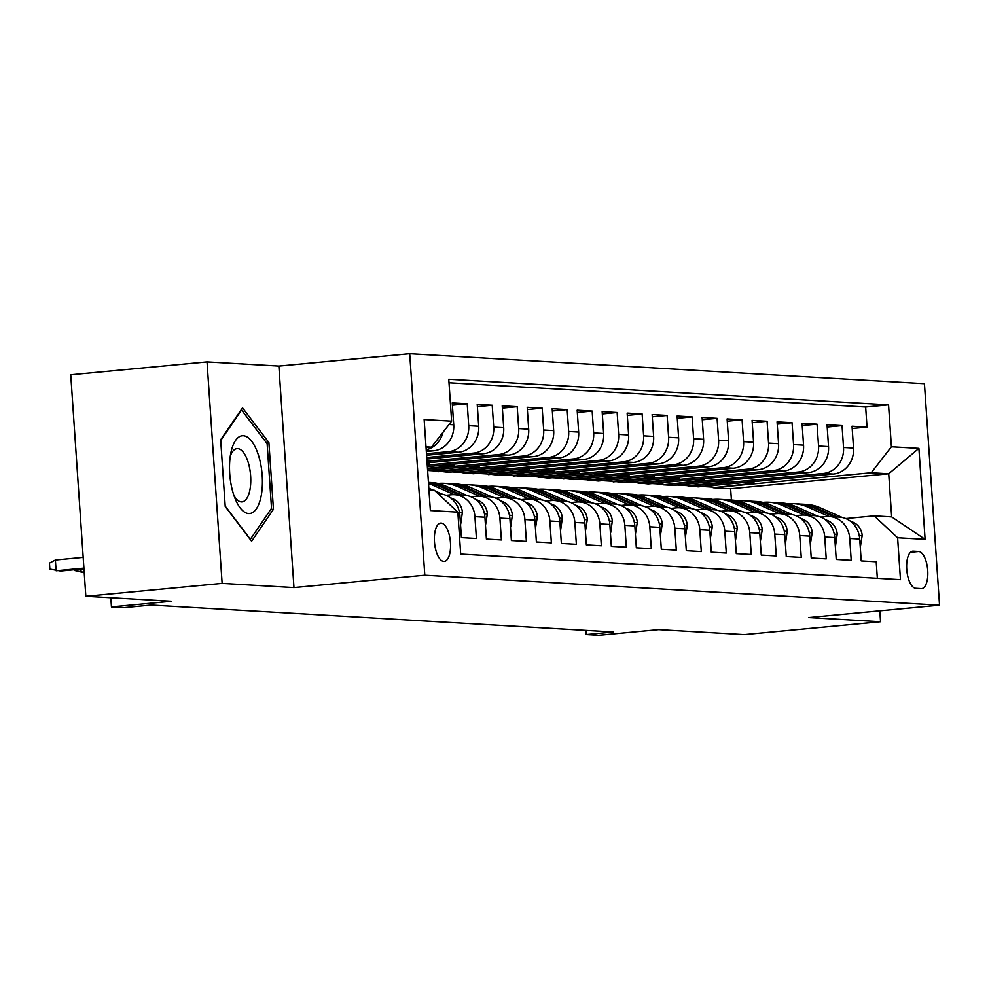 <?xml version="1.0" encoding="UTF-8"?>
<svg xmlns="http://www.w3.org/2000/svg" width="989" height="989" viewBox="0 0 989 989"><rect width="100%" height="100%" fill="white"/><g stroke="black" fill="none" stroke-linecap="round" stroke-linejoin="round"><path stroke-width="1.48" d="M443.777 561.418A19.236 7.937 84.6 0 0 444.271 561.418A19.236 7.937 84.6 0 0 450.415 542.12A19.236 7.937 84.6 0 0 441.156 523.107A19.236 7.937 84.6 0 0 440.661 523.119A19.236 7.937 84.6 0 0 434.517 542.405A19.236 7.937 84.6 0 0 443.777 561.418M207.022 361.887L70.738 374.757L85.833 596.28L222.129 583.399L293.968 587.59L424.8 575.227L409.706 353.703L278.861 366.066L207.022 361.887L222.129 583.399M424.8 575.227L939.55 605.194L924.443 383.683L409.706 353.703M939.55 605.194L808.718 617.556L880.556 621.735L879.814 610.843M880.556 621.735L744.26 634.604L658.686 629.622L598.716 635.297L586.217 634.567L613.477 631.983L151.206 605.07L123.946 607.654L111.448 606.925L171.418 601.263L85.833 596.28M458.08 515.665L459.922 515.764L461.418 537.62L476.414 538.498L474.918 516.641L484.919 517.222A24.045 21.857 -86.7 0 0 464.509 495.279L454.507 494.698A24.045 21.857 93.3 0 1 474.918 516.641M484.919 517.222L486.403 539.079L501.398 539.945L499.902 518.1L509.904 518.681A24.045 21.857 -86.7 0 0 489.493 496.738L479.504 496.157A24.045 21.857 93.3 0 1 499.902 518.1M509.904 518.681L511.387 540.526L526.383 541.403L524.899 519.546L534.888 520.127A24.045 21.857 -86.7 0 0 514.478 498.184L504.489 497.603A24.045 21.857 93.3 0 1 524.899 519.546M534.888 520.127L536.384 541.984L551.368 542.862L549.884 521.005L559.873 521.586A24.045 21.857 -86.7 0 0 539.475 499.643L529.474 499.062A24.045 21.857 93.3 0 1 549.884 521.005M559.873 521.586L561.369 543.443L576.364 544.309L574.869 522.464L584.87 523.045A24.045 21.857 -86.7 0 0 564.459 501.102L554.458 500.521A24.045 21.857 93.3 0 1 574.869 522.464M584.87 523.045L586.353 544.89L601.349 545.767L599.853 523.91L609.854 524.491A24.045 21.857 -86.7 0 0 589.444 502.56L579.455 501.967A24.045 21.857 93.3 0 1 599.853 523.91M609.854 524.491L611.338 546.348L626.334 547.226L624.85 525.369L634.839 525.95A24.045 21.857 -86.7 0 0 614.429 504.007L604.44 503.426A24.045 21.857 93.3 0 1 624.85 525.369M634.839 525.95L636.335 547.807L651.318 548.672L649.835 526.828L659.824 527.409A24.045 21.857 -86.7 0 0 639.426 505.466L629.424 504.885A24.045 21.857 93.3 0 1 649.835 526.828M659.824 527.409L661.32 549.254L676.315 550.131L674.819 528.274L684.821 528.868A24.045 21.857 -86.7 0 0 664.41 506.924L654.409 506.331A24.045 21.857 93.3 0 1 674.819 528.274M684.821 528.868L686.304 550.712L701.3 551.59L699.804 529.733L709.805 530.314A24.045 21.857 -86.7 0 0 689.395 508.371L679.406 507.79A24.045 21.857 93.3 0 1 699.804 529.733M709.805 530.314L711.289 552.171L726.285 553.036L724.801 531.192L734.79 531.773A24.045 21.857 -86.7 0 0 714.379 509.829L704.391 509.248A24.045 21.857 93.3 0 1 724.801 531.192M734.79 531.773L736.286 553.63L751.269 554.495L749.786 532.638L759.775 533.232A24.045 21.857 -86.7 0 0 739.376 511.288L729.375 510.707A24.045 21.857 93.3 0 1 749.786 532.638M759.775 533.232L761.27 555.076L776.266 555.954L774.77 534.097L784.771 534.678A24.045 21.857 -86.7 0 0 764.361 512.735L754.36 512.154A24.045 21.857 93.3 0 1 774.77 534.097M784.771 534.678L786.255 556.535L801.251 557.4L799.755 535.556L809.756 536.137A24.045 21.857 -86.7 0 0 789.346 514.193L779.357 513.612A24.045 21.857 93.3 0 1 799.755 535.556M809.756 536.137L811.24 557.994L826.235 558.859L824.752 537.015L834.741 537.596A24.045 21.857 -86.7 0 0 814.33 515.652L804.341 515.071A24.045 21.857 93.3 0 1 824.752 537.015M834.741 537.596L836.237 559.44L851.22 560.318L849.736 538.461A24.045 21.857 -86.7 0 0 829.326 516.518A24.045 21.857 -86.7 0 0 826.297 516.579L820.734 517.099M728.893 480.098L729.004 481.779L688.121 485.636L698.16 486.823L833.356 474.052A24.045 21.857 -86.7 0 0 853.532 448.042L852.036 426.197L867.032 427.063L852.197 428.472M688.159 486.242L823.355 473.471A24.045 21.857 -86.7 0 0 843.53 447.461L842.047 425.604L827.2 427.013M842.047 425.604L827.051 424.738L828.535 446.595A24.045 21.857 -86.7 0 1 808.359 472.594L673.163 485.364L663.174 484.783L798.37 472.013L808.359 472.594M678.911 477.193L679.035 478.874L638.14 482.731L648.178 483.918L783.375 471.147A24.045 21.857 -86.7 0 0 803.55 445.137L802.067 423.28L817.05 424.157L802.215 425.554M653.927 475.734L654.038 477.415L613.155 481.272L623.194 482.459L758.39 469.688A24.045 21.857 -86.7 0 0 778.566 443.678L777.07 421.833L792.065 422.699L777.23 424.096M628.942 474.287L629.053 475.956L588.171 479.826L598.209 481L733.405 468.23A24.045 21.857 -86.7 0 0 753.581 442.219L752.085 420.374L767.081 421.24L752.246 422.649M603.958 472.829L604.069 474.51L563.186 478.367L573.212 479.541L708.408 466.783A24.045 21.857 -86.7 0 0 728.584 440.773L727.1 418.916L742.096 419.793L727.249 421.19M578.961 471.37L579.084 473.051L538.189 476.908L548.227 478.095L683.424 465.325A24.045 21.857 -86.7 0 0 703.599 439.314L702.116 417.457L717.099 418.335L702.264 419.732M553.976 469.923L554.087 471.592L513.204 475.462L523.243 476.636L658.439 463.866A24.045 21.857 -86.7 0 0 678.615 437.855L677.119 416.01L692.115 416.876L677.28 418.285M528.991 468.465L529.103 470.146L488.22 474.003L498.258 475.177L633.455 462.407A24.045 21.857 -86.7 0 0 653.63 436.409L652.134 414.552L667.13 415.429L652.295 416.826M504.007 467.006L504.118 468.687L463.235 472.544L473.261 473.731L608.458 460.961A24.045 21.857 -86.7 0 0 628.633 434.95L627.15 413.093L642.145 413.971L627.298 415.368M479.01 465.559L479.133 467.228L438.238 471.098L448.277 472.272L583.473 459.502A24.045 21.857 -86.7 0 0 603.649 433.491L602.165 411.647L617.148 412.512L602.313 413.921M427.607 470.405L558.488 458.043A24.045 21.857 -86.7 0 0 578.664 432.045L577.168 410.188L592.164 411.065L577.329 412.462M427.359 466.623L533.504 456.597A24.045 21.857 -86.7 0 0 553.679 430.586L552.183 408.729L567.179 409.607L552.344 411.004M427.1 462.827L508.507 455.138A24.045 21.857 -86.7 0 0 528.682 429.127L527.199 407.283L542.195 408.148L527.347 409.557M426.84 459.032L483.522 453.679A24.045 21.857 -86.7 0 0 503.698 427.681L502.214 405.824L517.198 406.702L502.363 408.098M426.58 455.249L458.537 452.233A24.045 21.857 -86.7 0 0 478.713 426.222L477.217 404.365L492.213 405.243L477.378 406.64M426.321 451.454L433.553 450.774A24.045 21.857 -86.7 0 0 453.728 424.763L452.233 402.919L467.228 403.784L452.393 405.193M454.507 494.698A24.045 21.857 93.3 0 0 451.478 494.747L445.915 495.279M479.504 496.157A24.045 21.857 93.3 0 0 476.463 496.206L470.9 496.738M504.489 497.603A24.045 21.857 93.3 0 0 501.46 497.665L495.897 498.184M529.474 499.062A24.045 21.857 93.3 0 0 526.445 499.124L520.882 499.643M554.458 500.521A24.045 21.857 93.3 0 0 551.429 500.57L545.866 501.102M579.455 501.967A24.045 21.857 93.3 0 0 576.414 502.029L570.851 502.548M604.44 503.426A24.045 21.857 93.3 0 0 601.411 503.488L595.848 504.007M629.424 504.885A24.045 21.857 93.3 0 0 626.396 504.934L620.832 505.466M654.409 506.331A24.045 21.857 93.3 0 0 651.38 506.393L645.817 506.912M679.406 507.79A24.045 21.857 93.3 0 0 676.365 507.852L670.814 508.371M704.391 509.248A24.045 21.857 93.3 0 0 701.362 509.298L695.799 509.829M729.375 510.707A24.045 21.857 93.3 0 0 726.346 510.757L720.783 511.276M754.36 512.154A24.045 21.857 93.3 0 0 751.331 512.215L745.768 512.735M779.357 513.612A24.045 21.857 93.3 0 0 776.316 513.662L770.765 514.193M804.341 515.071A24.045 21.857 93.3 0 0 801.313 515.121L795.749 515.652M918.719 551.503L913.218 551.182A18.63 7.689 84.6 0 0 912.736 551.194A18.63 7.689 84.6 0 0 906.777 569.887A18.63 7.689 84.6 0 0 915.752 588.307L921.241 588.628A18.63 7.689 84.6 0 0 921.736 588.616A18.63 7.689 84.6 0 0 927.682 569.936A18.63 7.689 84.6 0 0 918.719 551.503L910.498 552.282M428.942 489.951L434.394 490.26L457.833 512.154L460.689 554.063L900.472 579.665L897.616 537.756L874.177 515.862L845.719 518.557M457.833 512.154L430.351 510.547L424.145 419.546L451.627 421.153L448.771 379.244L888.555 404.847L891.41 446.756L918.905 448.351L925.111 539.351L897.616 537.756M426.482 453.728L448.536 451.652L458.537 452.233M426.729 457.524L473.533 453.098L483.522 453.679M426.988 461.307L498.518 454.557L508.507 455.138M427.248 465.102L523.502 456.016L533.504 456.597M427.508 468.897L548.487 457.462L558.488 458.043M438.288 471.691L573.484 458.921L583.473 459.502M463.272 473.15L598.469 460.38L608.458 460.961M488.257 474.596L623.453 461.826L633.455 462.407M513.242 476.055L648.438 463.285L658.439 463.866M538.239 477.514L673.435 464.743L683.424 465.325M563.223 478.96L698.419 466.19L708.408 466.783M588.208 480.419L723.404 467.649L733.405 468.23M613.192 481.878L748.389 469.107L758.39 469.688M638.189 483.324L773.386 470.554L783.375 471.147M867.032 427.063L865.659 407.011L449.018 382.755M467.228 403.784L468.712 425.641A24.045 21.857 93.3 0 1 448.536 451.652M492.213 405.243L493.709 427.1A24.045 21.857 93.3 0 1 473.533 453.098M517.198 406.702L518.693 428.546A24.045 21.857 93.3 0 1 498.518 454.557M542.195 408.148L543.678 430.005A24.045 21.857 93.3 0 1 523.502 456.016M567.179 409.607L568.663 431.464A24.045 21.857 93.3 0 1 548.487 457.462M592.164 411.065L593.66 432.91A24.045 21.857 93.3 0 1 573.484 458.921M617.148 412.512L618.644 434.369A24.045 21.857 93.3 0 1 598.469 460.38M642.145 413.971L643.629 435.828A24.045 21.857 93.3 0 1 623.453 461.826M667.13 415.429L668.613 437.274A24.045 21.857 93.3 0 1 648.438 463.285M692.115 416.876L693.61 438.733A24.045 21.857 93.3 0 1 673.435 464.743M717.099 418.335L718.595 440.192A24.045 21.857 93.3 0 1 698.419 466.19M742.096 419.793L743.58 441.638A24.045 21.857 93.3 0 1 723.404 467.649M767.081 421.24L768.564 443.097A24.045 21.857 93.3 0 1 748.389 469.107M792.065 422.699L793.561 444.556A24.045 21.857 93.3 0 1 773.386 470.554M817.05 424.157L818.546 446.002A24.045 21.857 93.3 0 1 798.37 472.013M877.342 578.318L876.217 561.777L861.221 560.899L859.725 539.042A24.045 21.857 -86.7 0 0 839.327 517.099L829.326 516.518M874.177 515.862L891.67 516.888L888.728 473.78L871.247 472.767L891.41 446.756M731.415 500.038L730.636 488.714L888.728 473.78L918.905 448.351M730.636 488.714L713.143 487.701L871.247 472.767M110.83 597.727L111.448 606.925M585.933 630.389L586.217 634.567M426.061 447.671L431.464 447.152L426.012 446.843M753.878 481.556L753.989 483.238L713.143 487.701M713.106 487.095L702.066 486.452M688.121 485.636L677.069 484.993M703.908 478.651L704.02 480.32L663.174 484.783M663.137 484.19L652.085 483.547M638.14 482.731L627.1 482.088M613.155 481.272L602.116 480.629M588.171 479.826L577.119 479.183M563.186 478.367L552.134 477.724M538.189 476.908L527.149 476.265M513.204 475.462L502.152 474.819M488.22 474.003L477.168 473.36M463.235 472.544L452.183 471.901M438.238 471.098L427.619 470.48M865.659 407.011L888.555 404.847M753.989 483.238L742.949 482.595M729.004 481.779L717.965 481.136M704.02 480.32L692.968 479.677M679.035 478.874L667.983 478.231M654.038 477.415L642.998 476.772M629.053 475.956L618.014 475.313M604.069 474.51L593.017 473.867M579.084 473.051L568.032 472.408M554.087 471.592L543.048 470.949M529.103 470.146L518.063 469.503M504.118 468.687L493.066 468.044M479.133 467.228L468.081 466.585M454.025 464.101L454.136 465.782L427.471 468.292M454.136 465.782L443.097 465.127M429.041 462.642L429.152 464.323L427.211 464.509M429.152 464.323L427.186 464.212M459.922 515.764A24.045 21.857 -86.7 0 0 439.524 493.82L438.127 493.746M451.627 421.153L431.464 447.152M443.035 432.23A24.045 21.857 93.3 0 1 426.21 449.76M891.67 516.888L925.111 539.351M293.968 587.59L278.861 366.066M225.22 506.492L251.602 541.243L273.446 509.298L268.897 442.578L242.515 407.827L220.671 439.771L225.22 506.492M266.474 442.812L268.897 442.578M270.689 509.558L273.446 509.298M860.294 547.3L862.198 535.482A15.923 14.476 -86.7 0 0 853.297 522.365L849.959 520.894M842.257 517.494L819.906 507.641A45.989 41.81 -86.7 0 0 806.641 504.427L801.894 504.143A45.989 41.81 -86.7 0 0 800.385 504.093M829.19 516.518L807.407 506.912A45.989 41.81 -86.7 0 0 794.142 503.698A45.989 41.81 -86.7 0 0 787.862 503.846M836.929 516.963L815.159 507.357A45.989 41.81 -86.7 0 0 801.894 504.143M794.142 503.698L798.889 503.97A45.989 41.81 93.3 0 1 812.167 507.184L833.937 516.79M261.356 494.908A39.066 16.108 84.6 0 0 252.418 442.281A39.066 16.108 84.6 0 0 231.105 451.689A39.066 16.108 84.6 0 0 230.573 454.359A39.066 16.108 84.6 0 0 235.666 499.964A39.066 16.108 84.6 0 0 261.356 494.908M234.01 495.687A26.752 11.027 84.6 0 0 242.033 501.88A26.752 11.027 84.6 0 0 250.056 489.122A26.752 11.027 84.6 0 0 248.004 461.752A26.752 11.027 84.6 0 0 237.001 448.623A26.752 11.027 84.6 0 0 230.276 456.201M220.72 440.488L241.563 410.002L267.129 443.678L271.53 508.321L250.378 539.277L225.195 506.108M835.532 545.866L837.213 534.035A15.923 14.476 -86.7 0 0 828.312 520.906L824.962 519.435M817.273 516.035L794.921 506.183A45.989 41.81 -86.7 0 0 781.656 502.968L776.909 502.696A45.989 41.81 -86.7 0 0 775.401 502.635M804.205 515.059L782.423 505.453A45.989 41.81 -86.7 0 0 769.158 502.239A45.989 41.81 -86.7 0 0 762.878 502.4M811.944 515.504L790.174 505.911A45.989 41.81 -86.7 0 0 776.909 502.696M769.158 502.239L773.905 502.511A45.989 41.81 93.3 0 1 787.17 505.738L808.953 515.331M810.312 544.395L812.229 532.577A15.923 14.476 -86.7 0 0 803.328 519.448L799.977 517.976M792.288 514.589L769.937 504.724A45.989 41.81 -86.7 0 0 756.659 501.51L751.912 501.238A45.989 41.81 -86.7 0 0 750.416 501.176M779.208 513.6L757.438 503.994A45.989 41.81 -86.7 0 0 744.173 500.78A45.989 41.81 -86.7 0 0 737.893 500.941M786.96 514.057L765.189 504.452A45.989 41.81 -86.7 0 0 751.912 501.238M744.173 500.78L748.92 501.064A45.989 41.81 93.3 0 1 762.185 504.279L783.956 513.884M785.563 542.949L787.232 531.118A15.923 14.476 -86.7 0 0 778.331 518.001L774.993 516.518M767.291 513.13L744.94 503.277A45.989 41.81 -86.7 0 0 731.675 500.063L726.927 499.779A45.989 41.81 -86.7 0 0 725.432 499.729M754.224 512.154L732.453 502.548A45.989 41.81 -86.7 0 0 719.176 499.334A45.989 41.81 -86.7 0 0 712.908 499.482M761.975 512.599L740.192 502.993A45.989 41.81 -86.7 0 0 726.927 499.779M719.176 499.334L723.936 499.606A45.989 41.81 93.3 0 1 737.201 502.82L758.971 512.426M760.343 541.478L762.247 529.671A15.923 14.476 -86.7 0 0 753.346 516.542L750.008 515.071M742.306 511.672L719.955 501.819A45.989 41.81 -86.7 0 0 706.69 498.604L701.943 498.332A45.989 41.81 -86.7 0 0 700.435 498.271M729.239 510.695L707.456 501.089A45.989 41.81 -86.7 0 0 694.191 497.875A45.989 41.81 -86.7 0 0 687.911 498.023M736.978 511.14L715.208 501.547A45.989 41.81 -86.7 0 0 701.943 498.332M694.191 497.875L698.939 498.147A45.989 41.81 93.3 0 1 712.216 501.361L733.986 510.967M735.581 540.043L737.262 528.213A15.923 14.476 -86.7 0 0 728.361 515.084L725.011 513.612M717.322 510.225L694.97 500.36A45.989 41.81 -86.7 0 0 681.705 497.146L676.958 496.874A45.989 41.81 -86.7 0 0 675.45 496.812M704.255 509.236L682.472 499.63A45.989 41.81 -86.7 0 0 669.207 496.416A45.989 41.81 -86.7 0 0 662.927 496.577M711.993 509.694L690.223 500.088A45.989 41.81 -86.7 0 0 676.958 496.874M669.207 496.416L673.954 496.701A45.989 41.81 93.3 0 1 687.219 499.915L709.002 509.52M710.362 538.572L712.278 526.754A15.923 14.476 -86.7 0 0 703.377 513.637L700.027 512.154M692.337 508.766L669.986 498.913A45.989 41.81 -86.7 0 0 656.708 495.699L651.961 495.415A45.989 41.81 -86.7 0 0 650.465 495.365M679.258 507.79L657.487 498.184A45.989 41.81 -86.7 0 0 644.222 494.97A45.989 41.81 -86.7 0 0 637.942 495.118M687.009 508.235L665.238 498.629A45.989 41.81 -86.7 0 0 651.961 495.415M644.222 494.97L648.969 495.242A45.989 41.81 93.3 0 1 662.234 498.456L684.005 508.062M685.377 537.114L687.281 525.307A15.923 14.476 -86.7 0 0 678.38 512.178L675.042 510.707M667.34 507.308L644.989 497.455A45.989 41.81 -86.7 0 0 631.724 494.24L626.977 493.968A45.989 41.81 -86.7 0 0 625.481 493.907M654.273 506.331L632.503 496.725A45.989 41.81 -86.7 0 0 619.225 493.511A45.989 41.81 -86.7 0 0 612.957 493.659M662.024 506.776L640.242 497.183A45.989 41.81 -86.7 0 0 626.977 493.968M619.225 493.511L623.985 493.783A45.989 41.81 93.3 0 1 637.25 496.997L659.02 506.603M660.392 535.667L662.296 523.849A15.923 14.476 -86.7 0 0 653.395 510.72L650.057 509.248M642.356 505.861L620.004 495.996A45.989 41.81 -86.7 0 0 606.739 492.782L601.992 492.51A45.989 41.81 -86.7 0 0 600.484 492.448M629.288 504.872L607.506 495.266A45.989 41.81 -86.7 0 0 594.241 492.052A45.989 41.81 -86.7 0 0 587.961 492.213M637.027 505.33L615.257 495.724A45.989 41.81 -86.7 0 0 601.992 492.51M594.241 492.052L598.988 492.337A45.989 41.81 93.3 0 1 612.265 495.551L634.036 505.156M635.408 534.208L637.312 522.39A15.923 14.476 -86.7 0 0 628.411 509.273L625.06 507.79M617.371 504.402L595.019 494.549A45.989 41.81 -86.7 0 0 581.755 491.335L577.007 491.051A45.989 41.81 -86.7 0 0 575.499 490.989M604.304 503.426L582.521 493.82A45.989 41.81 -86.7 0 0 569.256 490.606A45.989 41.81 -86.7 0 0 562.976 490.754M612.043 503.871L590.272 494.265A45.989 41.81 -86.7 0 0 577.007 491.051M569.256 490.606L574.003 490.878A45.989 41.81 93.3 0 1 587.268 494.092L609.051 503.698M610.646 532.762L612.327 520.943A15.923 14.476 -86.7 0 0 603.426 507.814L600.076 506.343M592.386 502.944L570.035 493.091A45.989 41.81 -86.7 0 0 556.758 489.876L552.01 489.592A45.989 41.81 -86.7 0 0 550.514 489.543M579.307 501.967L557.536 492.361A45.989 41.81 -86.7 0 0 544.271 489.147A45.989 41.81 -86.7 0 0 537.991 489.295M587.058 502.412L565.288 492.819A45.989 41.81 -86.7 0 0 552.01 489.592M544.271 489.147L549.019 489.419A45.989 41.81 93.3 0 1 562.284 492.633L584.054 502.239M585.426 531.303L587.33 519.485A15.923 14.476 -86.7 0 0 578.429 506.356L575.091 504.885M567.389 501.497L545.038 491.632A45.989 41.81 -86.7 0 0 531.773 488.418L527.026 488.146A45.989 41.81 -86.7 0 0 525.53 488.084M554.322 500.508L532.552 490.903A45.989 41.81 -86.7 0 0 519.274 487.688A45.989 41.81 -86.7 0 0 513.007 487.849M562.073 500.966L540.291 491.36A45.989 41.81 -86.7 0 0 527.026 488.146M519.274 487.688L524.022 487.973A45.989 41.81 93.3 0 1 537.299 491.187L559.069 500.78M560.664 529.857L562.345 518.026A15.923 14.476 -86.7 0 0 553.444 504.909L550.107 503.426M542.405 500.038L520.053 490.185A45.989 41.81 -86.7 0 0 506.788 486.959L502.041 486.687A45.989 41.81 -86.7 0 0 500.533 486.625M529.338 499.049L507.555 489.456A45.989 41.81 -86.7 0 0 494.29 486.242A45.989 41.81 -86.7 0 0 488.01 486.39M537.076 499.507L515.306 489.901A45.989 41.81 -86.7 0 0 502.041 486.687M494.29 486.242L499.037 486.514A45.989 41.81 93.3 0 1 512.314 489.728L534.085 499.334M535.457 528.386L537.361 516.579A15.923 14.476 -86.7 0 0 528.46 503.45L525.11 501.979M517.42 498.58L495.069 488.727A45.989 41.81 -86.7 0 0 481.804 485.512L477.057 485.228A45.989 41.81 -86.7 0 0 475.548 485.179M504.353 497.603L482.57 487.997A45.989 41.81 -86.7 0 0 469.305 484.783A45.989 41.81 -86.7 0 0 463.025 484.931M512.092 498.048L490.321 488.442A45.989 41.81 -86.7 0 0 477.057 485.228M469.305 484.783L474.052 485.055A45.989 41.81 93.3 0 1 487.317 488.269L509.1 497.875M510.695 526.952L512.376 515.121A15.923 14.476 -86.7 0 0 503.475 501.992L500.125 500.521M492.435 497.133L470.084 487.268A45.989 41.81 -86.7 0 0 456.807 484.054L452.06 483.782A45.989 41.81 -86.7 0 0 450.564 483.72M479.356 496.144L457.586 486.539A45.989 41.81 -86.7 0 0 444.321 483.324A45.989 41.81 -86.7 0 0 438.04 483.485M487.107 496.602L465.337 486.996A45.989 41.81 -86.7 0 0 452.06 483.782M444.321 483.324L449.068 483.609A45.989 41.81 93.3 0 1 462.333 486.823L484.103 496.416M485.475 525.48L487.379 513.662A15.923 14.476 -86.7 0 0 478.478 500.545L475.14 499.062M467.438 495.674L445.087 485.809A45.989 41.81 -86.7 0 0 431.822 482.595L428.435 482.397M454.371 494.685L432.601 485.092A45.989 41.81 -86.7 0 0 428.509 483.547M462.123 495.143L440.34 485.537A45.989 41.81 -86.7 0 0 428.435 482.422M428.447 482.657A45.989 41.81 93.3 0 1 437.348 485.364L459.119 494.97M460.713 524.034L462.395 512.215A15.923 14.476 -86.7 0 0 453.494 499.086L450.156 497.615M442.454 494.216L435.209 491.026M433.355 490.198L428.83 488.207M80.888 569.132L81.098 572.235L84.176 571.939M74.781 569.701L74.843 570.566L84.213 572.421M83.187 557.376L55.372 560.009L56.113 570.777L83.917 568.156M55.372 560.009L49.45 563.124L49.858 569.108L60.601 571.036L83.966 568.836M426.247 450.354L433.553 450.774M823.355 473.471L833.356 474.052M843.53 447.461L853.532 448.042M449.043 424.491L453.728 424.763M468.712 425.641L478.713 426.222M493.709 427.1L503.698 427.681M518.693 428.546L528.682 429.127M543.678 430.005L553.679 430.586M568.663 431.464L578.664 432.045M593.66 432.91L603.649 433.491M618.644 434.369L628.633 434.95M643.629 435.828L653.63 436.409M668.613 437.274L678.615 437.855M693.61 438.733L703.599 439.314M718.595 440.192L728.584 440.773M743.58 441.638L753.581 442.219M768.564 443.097L778.566 443.678M793.561 444.556L803.55 445.137M818.546 446.002L828.535 446.595M849.736 538.461L859.725 539.042M912.254 551.281L913.218 551.182M859.268 535.618L862.161 535.778M815.159 507.357L819.906 507.641M807.407 506.912L812.167 507.184M851.702 522.266L853.297 522.365M834.283 534.159L837.176 534.332M790.174 505.911L794.921 506.183M782.423 505.453L787.17 505.738M826.705 520.82L828.312 520.906M809.286 532.7L812.192 532.873M765.189 504.452L769.937 504.724M757.438 503.994L762.185 504.279M801.72 519.361L803.328 519.448M784.302 531.254L787.195 531.414M740.192 502.993L744.94 503.277M732.453 502.548L737.201 502.82M776.736 517.902L778.331 518.001M759.317 529.795L762.21 529.968M715.208 501.547L719.955 501.819M707.456 501.089L712.216 501.361M751.751 516.456L753.346 516.542M734.333 528.336L737.225 528.509M690.223 500.088L694.97 500.36M682.472 499.63L687.219 499.915M726.754 514.997L728.361 515.084M709.336 526.89L712.241 527.05M665.238 498.629L669.986 498.913M657.487 498.184L662.234 498.456M701.77 513.538L703.377 513.637M684.351 525.431L687.244 525.604M640.242 497.183L644.989 497.455M632.503 496.725L637.25 496.997M676.785 512.092L678.38 512.178M659.366 523.972L662.259 524.145M615.257 495.724L620.004 495.996M607.506 495.266L612.265 495.551M651.8 510.633L653.395 510.72M634.382 522.526L637.275 522.687M590.272 494.265L595.019 494.549M582.521 493.82L587.268 494.092M626.803 509.174L628.411 509.273M609.385 521.067L612.29 521.24M565.288 492.819L570.035 493.091M557.536 492.361L562.284 492.633M601.819 507.716L603.426 507.814M584.4 519.608L587.293 519.781M540.291 491.36L545.038 491.632M532.552 490.903L537.299 491.187M576.834 506.269L578.429 506.356M559.415 518.162L562.308 518.323M515.306 489.901L520.053 490.185M507.555 489.456L512.314 489.728M551.85 504.81L553.444 504.909M534.431 516.703L537.324 516.876M490.321 488.442L495.069 488.727M482.57 487.997L487.317 488.269M526.853 503.352L528.46 503.45M509.434 515.244L512.339 515.417M465.337 486.996L470.084 487.268M457.586 486.539L462.333 486.823M501.868 501.905L503.475 501.992M484.449 513.798L487.342 513.959M440.34 485.537L445.087 485.809M432.601 485.092L437.348 485.364M476.883 500.446L478.478 500.545M459.465 512.339L462.358 512.5M451.899 498.988L453.494 499.086"/></g></svg>
